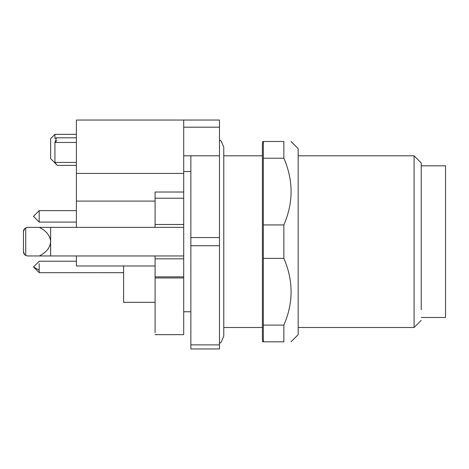 <?xml version="1.0" encoding="UTF-8"?>
<svg xmlns="http://www.w3.org/2000/svg" width="469" height="469" viewBox="0 0 469 469"><rect width="100%" height="100%" fill="white"/><g stroke="black" fill="none" stroke-linecap="round" stroke-linejoin="round"><path stroke-width="0.7" d="M183.707 155.802L219.474 155.802L219.474 348.965L190.86 348.965L190.86 155.802M219.474 237.566L190.86 237.566M219.474 245.744L190.86 245.744M219.474 344.879L190.86 344.879M421.226 165.821L445.55 165.821L445.55 317.49L421.226 317.49M421.226 309.81L421.226 162.96L414.074 155.802L414.074 327.503L421.226 320.35M291.02 141.497L298.173 148.65L298.173 334.661L291.02 341.813M283.862 258.366L283.862 224.938C293.488 202.696 293.488 180.454 283.862 158.211L283.862 141.497C293.488 141.497 293.488 141.497 283.862 141.497L262.716 141.497L263.338 141.497L263.338 325.099L283.862 325.099C293.488 302.857 293.488 280.614 283.862 258.366L263.338 258.366M263.338 325.099L263.338 341.813L262.716 341.813L283.862 341.813C293.488 341.813 293.488 341.813 283.862 341.813L283.862 325.099M283.862 224.938L263.338 224.938M283.862 158.211L263.338 158.211M262.716 141.497L262.4 145.073L262.4 338.237L262.716 341.813M219.474 155.802L219.474 120.035L76.394 120.035L76.394 227.348M76.394 162.86L76.394 162.421L54.926 162.421L54.926 142.459L56.884 140.571M155.087 334.661L183.707 334.661L183.707 277.965L155.087 277.965L155.087 332.638L155.087 256.877M183.707 120.035L183.707 192.02L155.087 192.02L155.087 226.427M76.394 142.459L54.926 142.459L56.52 137.804L54.926 138.408L54.926 134.339L50.634 138.631L50.634 158.663L56.843 164.871M123.611 302.312L123.611 265.976L123.611 272.677L39.191 272.671L39.191 263.701M155.087 265.976L76.394 265.976L76.394 255.963M155.087 201.078L76.394 201.078M183.707 192.02L183.707 255.963L27.741 255.963L25.725 255.458L25.725 227.846L27.741 227.348L39.326 227.348C46.449 230.994 50.218 235.766 50.634 241.652L50.634 255.963M183.707 227.348L39.326 227.348M50.634 227.348L50.634 241.652C50.218 247.544 46.449 252.316 39.326 255.963M50.634 158.663L56.925 164.953L54.926 162.421M56.925 164.953L57.423 165.387L76.394 165.393M50.634 138.631L54.926 134.339L76.394 134.339M76.394 222.083L39.191 222.083L33.463 216.361L39.191 210.64L39.191 222.089M39.191 270.197L33.463 266.949L39.191 261.315M23.45 234.5L23.45 231.639L24.066 229.429L23.45 231.639L23.45 251.671A4.291 4.291 0 0 0 24.705 254.708L25.725 255.458M23.45 231.639L24.705 228.602A4.291 4.291 0 0 0 23.45 231.639L23.45 251.671L24.705 254.708A4.291 4.291 0 0 1 23.45 251.671L24.066 253.881M24.066 229.429L25.725 227.846M154.723 227.348L155.087 226.509M155.087 256.801L154.723 255.963M183.707 255.963L183.707 276.851L155.087 276.851M183.707 277.965L183.707 276.851M183.707 173.43L76.394 173.43M183.707 198.217L155.087 198.217M183.707 224.487L155.087 224.487M183.707 258.824L155.087 258.824M183.707 127.187L219.474 127.187M298.173 155.802L414.074 155.802M298.173 327.503L414.074 327.503M223.766 155.802L262.4 155.802M219.474 139.785L221.157 141.052L223.766 147.219L223.766 336.091L223.766 327.503L262.4 327.503M223.766 336.091L221.157 342.253L219.474 343.525M155.087 302.317L123.611 302.317M183.707 311.768L190.86 311.768M183.707 171.543L190.86 171.543M56.52 137.804L76.394 137.804M39.191 210.64L76.394 210.64M39.191 261.227L76.394 261.227M33.463 266.949L39.191 272.671"/></g></svg>
